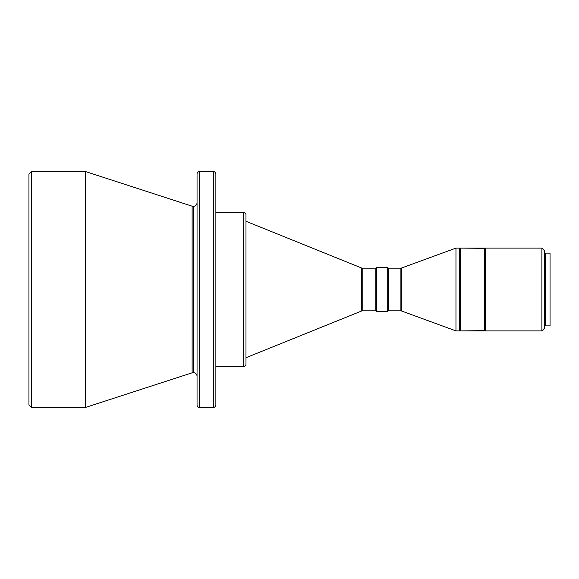 <?xml version="1.0" encoding="UTF-8"?>
<svg xmlns="http://www.w3.org/2000/svg" width="579" height="579" viewBox="0 0 579 579"><rect width="100%" height="100%" fill="white"/><g stroke="black" fill="none" stroke-linecap="round" stroke-linejoin="round"><path stroke-width="0.87" d="M197.048 376.386A3.764 3.764 0 0 0 193.285 372.623L193.285 206.377A3.764 3.764 0 0 0 197.048 202.614A3.764 3.764 0 0 1 192.119 206.189L85.793 171.645A1.252 1.252 0 0 0 85.403 171.579L85.403 407.421A1.252 1.252 0 0 0 85.793 407.355L85.793 171.645L85.793 407.355L192.119 372.811A3.764 3.764 0 0 1 197.048 376.386M460.609 248.102L460.356 330.645L460.609 248.102L460.609 330.899L484.565 330.899L484.818 248.355L484.565 330.899L484.565 248.102L460.609 248.102L484.818 248.355L484.818 330.645L460.609 330.899L460.609 248.102M387.72 311.451L388.35 310.829L388.35 268.171L387.72 267.549L387.72 311.451L387.72 267.549L376.437 267.549L375.807 268.171L375.807 310.829L376.437 311.451L376.437 267.549L376.437 311.451L387.72 311.451L376.437 311.451L375.807 310.829L375.807 268.171L362.765 268.171A3.764 3.764 0 0 1 361.354 267.903L245.974 221.279L361.354 267.903A3.764 3.764 0 0 0 362.765 268.171L362.765 310.829L375.807 310.829L362.765 310.829A3.764 3.764 0 0 0 361.354 311.097A3.764 3.764 0 0 1 362.765 310.829L362.765 268.171L375.807 268.171L376.437 267.549L387.72 267.549L388.35 268.171L388.35 310.829L400.9 310.829A1.252 1.252 0 0 1 401.327 310.901L455.962 330.899L455.962 248.102L401.327 268.099A1.252 1.252 0 0 1 400.9 268.171L388.35 268.171L400.9 268.171A1.252 1.252 0 0 0 401.327 268.099L401.327 310.901A1.252 1.252 0 0 0 400.9 310.829L400.9 268.171L400.9 310.829L388.35 310.829L387.72 311.451M215.866 404.909L215.866 174.091A2.511 2.511 0 0 0 213.354 171.579L213.354 407.421A2.511 2.511 0 0 0 215.866 404.909L215.866 174.091A2.511 2.511 0 0 0 213.354 171.579L199.552 171.579A2.511 2.511 0 0 0 197.048 174.091L197.048 404.909A2.511 2.511 0 0 0 199.552 407.421L199.552 171.579L199.552 407.421L213.354 407.421L213.354 171.579L199.552 171.579A2.511 2.511 0 0 0 197.048 174.091L197.048 404.909A2.511 2.511 0 0 0 199.552 407.421L213.354 407.421A2.511 2.511 0 0 0 215.866 404.909M245.974 364.14L245.974 214.86A2.511 2.511 0 0 0 243.462 212.348L243.462 366.652A2.511 2.511 0 0 0 245.974 364.14L245.974 214.86A2.511 2.511 0 0 0 243.462 212.348L215.866 212.348L243.462 212.348L243.462 366.652L215.866 366.652L243.462 366.652A2.511 2.511 0 0 0 245.974 364.14M31.461 171.579L28.95 174.091L28.95 404.909L31.461 407.421L31.461 171.579L31.461 407.421L85.403 407.421L85.403 171.579L31.461 171.579L85.403 171.579A1.252 1.252 0 0 1 85.793 171.645L192.119 206.189A3.764 3.764 0 0 0 193.285 206.377L193.285 372.623A3.764 3.764 0 0 0 192.119 372.811L192.119 206.189L192.119 372.811L85.793 407.355A1.252 1.252 0 0 1 85.403 407.421L31.461 407.421L28.95 404.909L28.95 174.091L31.461 171.579M541.893 330.899L544.405 328.387L544.405 250.613L541.893 248.102L541.893 330.899L541.893 248.102L485.448 248.102L485.448 330.899L541.893 330.899L485.448 330.899L485.448 248.102L541.893 248.102L544.405 250.613L544.405 328.387L541.893 330.899M245.974 357.721L361.354 311.097L361.354 267.903L361.354 311.097L245.974 357.721M455.962 330.899L459.726 330.899L459.726 248.102L455.962 248.102L455.962 330.899L401.327 310.901L401.327 268.099L455.962 248.102L459.726 248.102L459.726 330.899L455.962 330.899M459.726 326.505L460.356 326.505L459.726 326.505M460.356 252.495L459.726 252.495L460.356 252.495M484.818 326.505L485.448 326.505L484.818 326.505M485.448 252.495L484.818 252.495L485.448 252.495M544.405 324.624L545.411 324.624L544.405 324.624M545.411 254.376L544.405 254.376L545.411 254.376M545.411 325.876L550.05 325.876L550.05 253.124L545.411 253.124L545.411 325.876L550.05 325.876L550.05 253.124L545.411 253.124L545.411 325.876"/></g></svg>
